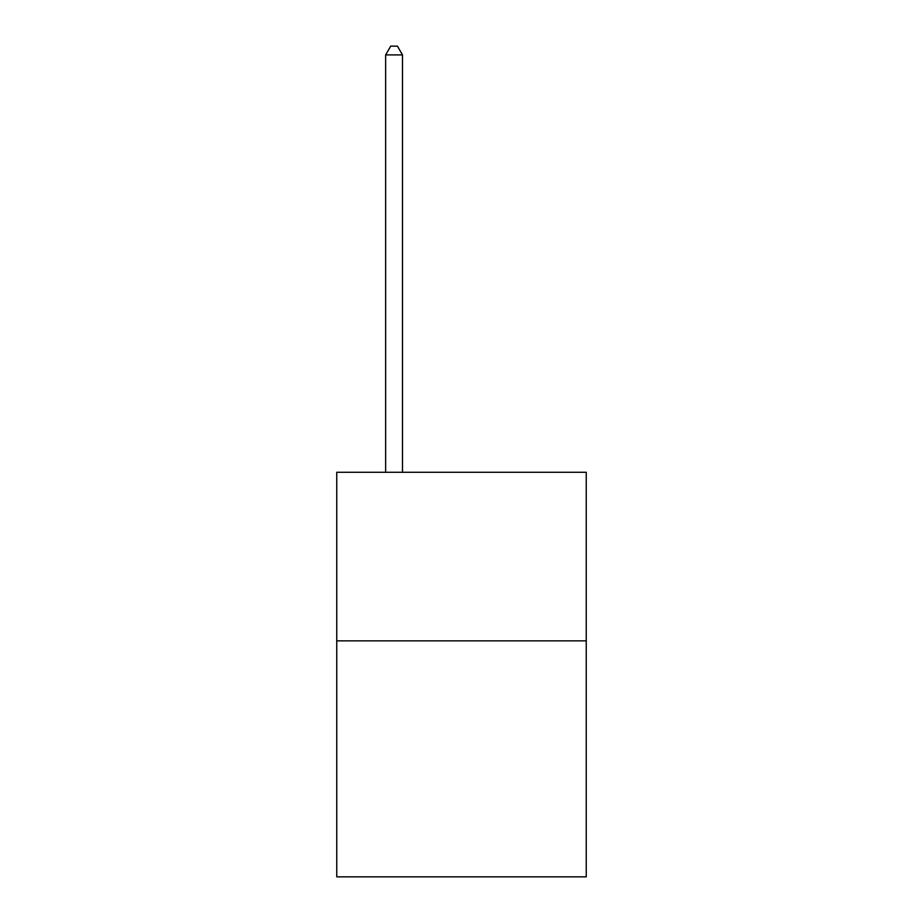 <?xml version="1.0" encoding="UTF-8"?>
<svg xmlns="http://www.w3.org/2000/svg" width="923" height="923" viewBox="0 0 923 923"><rect width="100%" height="100%" fill="white"/><g stroke="black" fill="none" stroke-linecap="round" stroke-linejoin="round"><path stroke-width="1.38" d="M586.243 640.85L586.243 876.85L336.757 876.85L336.757 472.288L586.243 472.288L586.243 640.85L336.757 640.85M402.497 472.288L402.497 54.919L385.641 54.919L385.641 472.288M385.641 54.919L390.706 46.15L397.444 46.15L402.497 54.919"/></g></svg>

